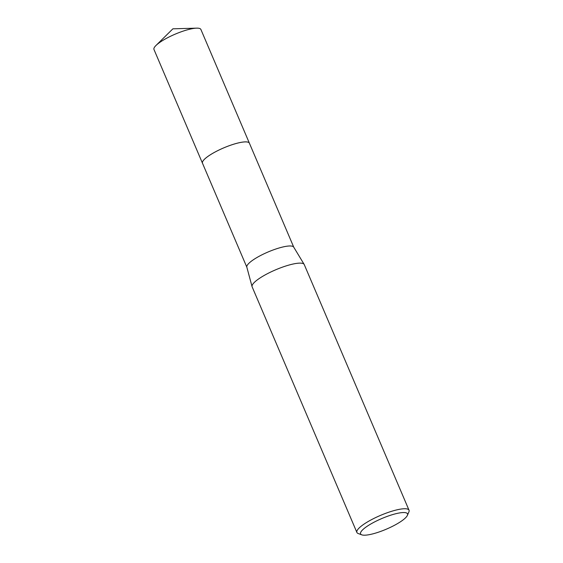 <?xml version="1.0" encoding="UTF-8"?>
<svg xmlns="http://www.w3.org/2000/svg" width="563" height="563" viewBox="0 0 563 563"><rect width="100%" height="100%" fill="white"/><g stroke="black" fill="none" stroke-linecap="round" stroke-linejoin="round"><path stroke-width="0.84" d="M246.847 267.221L202.49 163.228A25.504 5.778 -23.1 0 1 209.542 155.311A25.504 5.778 -23.1 0 1 234.081 144.093A25.504 5.778 -23.1 0 1 249.409 143.213A25.511 5.785 -23.1 0 1 249.458 143.333M202.525 163.312A25.504 5.778 -23.1 0 1 209.535 155.304A25.504 5.778 -23.1 0 1 234.264 144.029A25.504 5.778 -23.1 0 1 249.444 143.298M361.756 534.836L358.195 533.52A28.34 6.425 -23.1 0 1 356.893 532.45L252.133 286.827A28.34 6.425 -23.1 0 1 252.062 286.63L246.826 267.136A25.504 5.778 -23.1 0 1 253.934 259.388A25.504 5.778 -23.1 0 1 278.115 248.283A25.504 5.778 -23.1 0 1 293.717 247.129L304.168 264.406A28.34 6.425 -23.1 0 1 304.259 264.589L409.027 510.212A28.34 6.425 -23.1 0 1 408.9 511.894L407.387 515.377A25.504 5.778 -23.1 0 1 400.455 521.781A25.504 5.778 -23.1 0 1 361.756 534.836A25.504 5.778 -23.1 0 1 367.639 525.955A25.504 5.778 -23.1 0 1 394.712 514.012A25.504 5.778 -23.1 0 1 407.387 515.377M252.062 286.63A28.34 6.425 -23.1 0 1 259.965 278.031A28.34 6.425 -23.1 0 1 286.834 265.687A28.34 6.425 -23.1 0 1 304.168 264.406M356.893 532.45A28.34 6.425 -23.1 0 1 364.733 523.646A28.34 6.425 -23.1 0 1 391.996 511.183A28.34 6.425 -23.1 0 1 409.027 510.212M202.539 163.347A25.511 5.785 -23.1 0 1 202.483 163.228L153.973 49.481A25.504 5.778 -23.1 0 1 155.972 45.49A25.504 5.778 -23.1 0 1 194.355 28.34A25.504 5.778 -23.1 0 1 196.628 28.15A25.504 5.778 -23.1 0 1 200.892 29.466L293.766 247.213M202.483 163.228A25.511 5.785 -23.1 0 1 216.051 151.503A25.511 5.785 -23.1 0 1 242.871 142.073A25.511 5.785 -23.1 0 1 249.416 143.206M155.972 45.49L172.89 28.819L196.628 28.15"/></g></svg>
